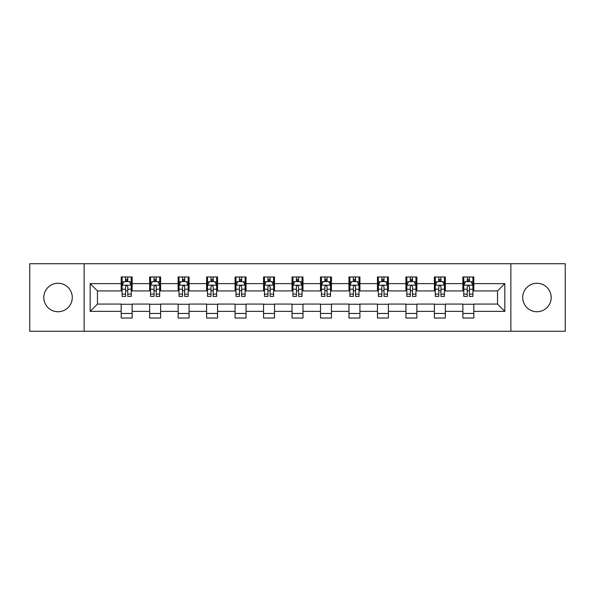 <?xml version="1.0" encoding="UTF-8"?>
<svg xmlns="http://www.w3.org/2000/svg" width="595" height="595" viewBox="0 0 595 595"><rect width="100%" height="100%" fill="white"/><g stroke="black" fill="none" stroke-linecap="round" stroke-linejoin="round"><path stroke-width="0.89" d="M536.958 283.265A14.235 14.235 0 0 0 522.722 297.5A14.235 14.235 0 0 0 536.958 311.735A14.235 14.235 0 0 0 551.193 297.5A14.235 14.235 0 0 0 536.958 283.265M58.042 283.265A14.235 14.235 0 0 0 43.807 297.5A14.235 14.235 0 0 0 58.042 311.735A14.235 14.235 0 0 0 72.278 297.5A14.235 14.235 0 0 0 58.042 283.265M510.86 331.266L565.25 331.266L565.25 263.734L510.86 263.734L510.86 331.266L84.14 331.266L84.14 263.734L29.75 263.734L29.75 331.266L84.14 331.266M510.86 263.734L84.14 263.734M473.813 283.629L473.813 276.965L462.858 276.965L462.858 283.629L445.335 283.629L445.335 276.965L434.387 276.965L434.387 283.629L416.864 283.629L416.864 276.965L405.916 276.965L405.916 283.629L388.394 283.629L388.394 276.965L377.438 276.965L377.438 283.629L359.923 283.629L359.923 276.965L348.968 276.965L348.968 283.629L331.445 283.629L331.445 276.965L320.497 276.965L320.497 283.629L302.974 283.629L302.974 276.965L292.026 276.965L292.026 283.629L274.503 283.629L274.503 276.965L263.555 276.965L263.555 283.629L246.033 283.629L246.033 276.965L235.077 276.965L235.077 283.629L217.562 283.629L217.562 276.965L206.606 276.965L206.606 283.629L189.084 283.629L189.084 276.965L178.136 276.965L178.136 283.629L160.613 283.629L160.613 276.965L149.665 276.965L149.665 283.629L132.142 283.629L132.142 276.965L121.187 276.965L121.187 283.629L90.165 283.629L90.165 311.371L97.461 304.067L121.187 304.067L121.187 318.035L132.142 318.035L132.142 304.067L149.665 304.067L149.665 318.035L160.613 318.035L160.613 304.067L178.136 304.067L178.136 318.035L189.084 318.035L189.084 304.067L206.606 304.067L206.606 318.035L217.562 318.035L217.562 304.067L235.077 304.067L235.077 318.035L246.033 318.035L246.033 304.067L263.555 304.067L263.555 318.035L274.503 318.035L274.503 304.067L292.026 304.067L292.026 318.035L302.974 318.035L302.974 304.067L320.497 304.067L320.497 318.035L331.445 318.035L331.445 304.067L348.968 304.067L348.968 318.035L359.923 318.035L359.923 304.067L377.438 304.067L377.438 318.035L388.394 318.035L388.394 304.067L405.916 304.067L405.916 318.035L416.864 318.035L416.864 304.067L434.387 304.067L434.387 318.035L445.335 318.035L445.335 304.067L462.858 304.067L462.858 318.035L473.813 318.035L473.813 304.067L497.539 304.067L497.539 290.933L473.813 290.933L473.813 283.629L504.835 283.629L504.835 311.371L473.813 311.371M462.858 311.371L445.335 311.371M434.387 311.371L416.864 311.371M405.916 311.371L388.394 311.371M377.438 311.371L359.923 311.371M348.968 311.371L331.445 311.371M320.497 311.371L302.974 311.371M292.026 311.371L274.503 311.371M263.555 311.371L246.033 311.371M235.077 311.371L217.562 311.371M206.606 311.371L189.084 311.371M178.136 311.371L160.613 311.371M149.665 311.371L132.142 311.371M121.187 311.371L90.165 311.371M462.858 283.629L462.858 290.933L445.335 290.933L445.335 283.629M434.387 283.629L434.387 290.933L416.864 290.933L416.864 283.629M405.916 283.629L405.916 290.933L388.394 290.933L388.394 283.629M377.438 283.629L377.438 290.933L359.923 290.933L359.923 283.629M348.968 283.629L348.968 290.933L331.445 290.933L331.445 283.629M320.497 283.629L320.497 290.933L302.974 290.933L302.974 283.629M292.026 283.629L292.026 290.933L274.503 290.933L274.503 283.629M263.555 283.629L263.555 290.933L246.033 290.933L246.033 283.629M235.077 283.629L235.077 290.933L217.562 290.933L217.562 283.629M206.606 283.629L206.606 290.933L189.084 290.933L189.084 283.629M178.136 283.629L178.136 290.933L160.613 290.933L160.613 283.629M149.665 283.629L149.665 290.933L132.142 290.933L132.142 283.629M121.187 283.629L121.187 290.933L97.461 290.933L90.165 283.629M97.461 290.933L97.461 304.067M504.835 311.371L497.539 304.067M497.539 290.933L504.835 283.629M121.187 281.532L122.101 281.532M125.567 281.532L127.761 281.532M131.227 281.532L132.142 281.532M121.187 290.747L122.101 290.747M125.567 290.747L127.761 290.747M131.227 290.747L132.142 290.747M121.187 304.253L132.142 304.253M121.187 313.468L132.142 313.468M149.665 304.253L160.613 304.253M149.665 313.468L160.613 313.468M149.665 281.532L150.572 281.532M154.046 281.532L156.232 281.532M159.698 281.532L160.613 281.532M149.665 290.747L150.572 290.747M154.046 290.747L156.232 290.747M159.698 290.747L160.613 290.747M178.136 304.253L189.084 304.253M178.136 313.468L189.084 313.468M178.136 281.532L179.05 281.532M182.516 281.532L184.703 281.532M188.176 281.532L189.084 281.532M178.136 290.747L179.05 290.747M182.516 290.747L184.703 290.747M188.176 290.747L189.084 290.747M206.606 304.253L217.562 304.253M206.606 313.468L217.562 313.468M206.606 281.532L207.521 281.532M210.987 281.532L213.181 281.532M216.647 281.532L217.562 281.532M206.606 290.747L207.521 290.747M210.987 290.747L213.181 290.747M216.647 290.747L217.562 290.747M235.077 304.253L246.033 304.253M235.077 313.468L246.033 313.468M235.077 281.532L235.992 281.532M239.458 281.532L241.652 281.532M245.118 281.532L246.033 281.532M235.077 290.747L235.992 290.747M239.458 290.747L241.652 290.747M245.118 290.747L246.033 290.747M263.555 304.253L274.503 304.253M263.555 313.468L274.503 313.468M263.555 281.532L264.463 281.532M267.936 281.532L270.123 281.532M273.588 281.532L274.503 281.532M263.555 290.747L264.463 290.747M267.936 290.747L270.123 290.747M273.588 290.747L274.503 290.747M292.026 304.253L302.974 304.253M292.026 313.468L302.974 313.468M292.026 281.532L292.941 281.532M296.407 281.532L298.593 281.532M302.059 281.532L302.974 281.532M292.026 290.747L292.941 290.747M296.407 290.747L298.593 290.747M302.059 290.747L302.974 290.747M320.497 304.253L331.445 304.253M320.497 313.468L331.445 313.468M320.497 281.532L321.412 281.532M324.877 281.532L327.064 281.532M330.537 281.532L331.445 281.532M320.497 290.747L321.412 290.747M324.877 290.747L327.064 290.747M330.537 290.747L331.445 290.747M348.968 304.253L359.923 304.253M348.968 313.468L359.923 313.468M348.968 281.532L349.882 281.532M353.348 281.532L355.542 281.532M359.008 281.532L359.923 281.532M348.968 290.747L349.882 290.747M353.348 290.747L355.542 290.747M359.008 290.747L359.923 290.747M377.438 304.253L388.394 304.253M377.438 313.468L388.394 313.468M377.438 281.532L378.353 281.532M381.819 281.532L384.013 281.532M387.479 281.532L388.394 281.532M377.438 290.747L378.353 290.747M381.819 290.747L384.013 290.747M387.479 290.747L388.394 290.747M405.916 304.253L416.864 304.253M405.916 313.468L416.864 313.468M405.916 281.532L406.824 281.532M410.297 281.532L412.484 281.532M415.95 281.532L416.864 281.532M405.916 290.747L406.824 290.747M410.297 290.747L412.484 290.747M415.95 290.747L416.864 290.747M434.387 304.253L445.335 304.253M434.387 313.468L445.335 313.468M434.387 281.532L435.302 281.532M438.768 281.532L440.954 281.532M444.428 281.532L445.335 281.532M434.387 290.747L435.302 290.747M438.768 290.747L440.954 290.747M444.428 290.747L445.335 290.747M462.858 304.253L473.813 304.253M462.858 313.468L473.813 313.468M462.858 281.532L463.773 281.532M467.239 281.532L469.433 281.532M472.899 281.532L473.813 281.532M462.858 290.747L463.773 290.747M467.239 290.747L469.433 290.747M472.899 290.747L473.813 290.747M127.761 279.338L125.567 279.338M131.227 294.116L127.761 294.116L127.761 296.407L131.227 296.407L131.227 285.273L129.405 281.621L123.931 281.621L122.101 285.273L122.101 296.407L125.567 296.407L125.567 294.116L122.101 294.116M122.101 285.273L122.101 276.965M131.227 285.273L131.227 276.965M125.567 281.621L125.567 276.965M127.761 276.965L127.761 281.621M127.761 294.116L127.761 286.641C127.033 285.236 126.304 285.236 125.567 286.641L125.567 294.116M156.232 279.338L154.046 279.338M159.698 294.116L156.232 294.116L156.232 296.407L159.698 296.407L159.698 285.273L157.876 281.621L152.402 281.621L150.572 285.273L150.572 296.407L154.046 296.407L154.046 294.116L150.572 294.116M150.572 285.273L150.572 276.965M159.698 285.273L159.698 276.965M154.046 281.621L154.046 276.965M156.232 276.965L156.232 281.621M156.232 294.116L156.232 286.641C155.503 285.236 154.774 285.236 154.046 286.641L154.046 294.116M184.703 279.338L182.516 279.338M188.176 294.116L184.703 294.116L184.703 296.407L188.176 296.407L188.176 285.273L186.347 281.621L180.873 281.621L179.05 285.273L179.05 296.407L182.516 296.407L182.516 294.116L179.05 294.116M179.05 285.273L179.05 276.965M188.176 285.273L188.176 276.965M182.516 281.621L182.516 276.965M184.703 276.965L184.703 281.621M184.703 294.116L184.703 286.641C183.974 285.236 183.245 285.236 182.516 286.641L182.516 294.116M213.181 279.338L210.987 279.338M216.647 294.116L213.181 294.116L213.181 296.407L216.647 296.407L216.647 285.273L214.817 281.621L209.343 281.621L207.521 285.273L207.521 296.407L210.987 296.407L210.987 294.116L207.521 294.116M207.521 285.273L207.521 276.965M216.647 285.273L216.647 276.965M210.987 281.621L210.987 276.965M213.181 276.965L213.181 281.621M213.181 294.116L213.181 286.641C212.452 285.236 211.716 285.236 210.987 286.641L210.987 294.116M241.652 279.338L239.458 279.338M245.118 294.116L241.652 294.116L241.652 296.407L245.118 296.407L245.118 285.273L243.296 281.621L237.814 281.621L235.992 285.273L235.992 296.407L239.458 296.407L239.458 294.116L235.992 294.116M235.992 285.273L235.992 276.965M245.118 285.273L245.118 276.965M239.458 281.621L239.458 276.965M241.652 276.965L241.652 281.621M241.652 294.116L241.652 286.641C240.923 285.236 240.194 285.236 239.458 286.641L239.458 294.116M270.123 279.338L267.936 279.338M273.588 294.116L270.123 294.116L270.123 296.407L273.588 296.407L273.588 285.273L271.766 281.621L266.292 281.621L264.463 285.273L264.463 296.407L267.936 296.407L267.936 294.116L264.463 294.116M264.463 285.273L264.463 276.965M273.588 285.273L273.588 276.965M267.936 281.621L267.936 276.965M270.123 276.965L270.123 281.621M270.123 294.116L270.123 286.641C269.394 285.236 268.665 285.236 267.936 286.641L267.936 294.116M298.593 279.338L296.407 279.338M302.059 294.116L298.593 294.116L298.593 296.407L302.059 296.407L302.059 285.273L300.237 281.621L294.763 281.621L292.941 285.273L292.941 296.407L296.407 296.407L296.407 294.116L292.941 294.116M292.941 285.273L292.941 276.965M302.059 285.273L302.059 276.965M296.407 281.621L296.407 276.965M298.593 276.965L298.593 281.621M298.593 294.116L298.593 286.641C297.864 285.236 297.136 285.236 296.407 286.641L296.407 294.116M327.064 279.338L324.877 279.338M330.537 294.116L327.064 294.116L327.064 296.407L330.537 296.407L330.537 285.273L328.708 281.621L323.234 281.621L321.412 285.273L321.412 296.407L324.877 296.407L324.877 294.116L321.412 294.116M321.412 285.273L321.412 276.965M330.537 285.273L330.537 276.965M324.877 281.621L324.877 276.965M327.064 276.965L327.064 281.621M327.064 294.116L327.064 286.641C326.335 285.236 325.606 285.236 324.877 286.641L324.877 294.116M355.542 279.338L353.348 279.338M359.008 294.116L355.542 294.116L355.542 296.407L359.008 296.407L359.008 285.273L357.186 281.621L351.704 281.621L349.882 285.273L349.882 296.407L353.348 296.407L353.348 294.116L349.882 294.116M349.882 285.273L349.882 276.965M359.008 285.273L359.008 276.965M353.348 281.621L353.348 276.965M355.542 276.965L355.542 281.621M355.542 294.116L355.542 286.641C354.813 285.236 354.077 285.236 353.348 286.641L353.348 294.116M384.013 279.338L381.819 279.338M387.479 294.116L384.013 294.116L384.013 296.407L387.479 296.407L387.479 285.273L385.657 281.621L380.183 281.621L378.353 285.273L378.353 296.407L381.819 296.407L381.819 294.116L378.353 294.116M378.353 285.273L378.353 276.965M387.479 285.273L387.479 276.965M381.819 281.621L381.819 276.965M384.013 276.965L384.013 281.621M384.013 294.116L384.013 286.641C383.284 285.236 382.555 285.236 381.819 286.641L381.819 294.116M412.484 279.338L410.297 279.338M415.95 294.116L412.484 294.116L412.484 296.407L415.95 296.407L415.95 285.273L414.127 281.621L408.653 281.621L406.824 285.273L406.824 296.407L410.297 296.407L410.297 294.116L406.824 294.116M406.824 285.273L406.824 276.965M415.95 285.273L415.95 276.965M410.297 281.621L410.297 276.965M412.484 276.965L412.484 281.621M412.484 294.116L412.484 286.641C411.755 285.236 411.026 285.236 410.297 286.641L410.297 294.116M440.954 279.338L438.768 279.338M444.428 294.116L440.954 294.116L440.954 296.407L444.428 296.407L444.428 285.273L442.598 281.621L437.124 281.621L435.302 285.273L435.302 296.407L438.768 296.407L438.768 294.116L435.302 294.116M435.302 285.273L435.302 276.965M444.428 285.273L444.428 276.965M438.768 281.621L438.768 276.965M440.954 276.965L440.954 281.621M440.954 294.116L440.954 286.641C440.226 285.236 439.497 285.236 438.768 286.641L438.768 294.116M469.433 279.338L467.239 279.338M472.899 294.116L469.433 294.116L469.433 296.407L472.899 296.407L472.899 285.273L471.069 281.621L465.595 281.621L463.773 285.273L463.773 296.407L467.239 296.407L467.239 294.116L463.773 294.116M463.773 285.273L463.773 276.965M472.899 285.273L472.899 276.965M467.239 281.621L467.239 276.965M469.433 276.965L469.433 281.621M469.433 294.116L469.433 286.641C468.704 285.236 467.968 285.236 467.239 286.641L467.239 294.116M131.183 285.183L122.146 285.183M122.101 281.837L123.819 281.837M129.509 281.837L131.227 281.837M125.567 289.222L122.101 289.222M131.227 289.222L127.761 289.222M127.761 280.498L125.567 280.498M159.653 285.183L150.624 285.183M150.572 281.837L152.29 281.837M157.987 281.837L159.698 281.837M154.046 289.222L150.572 289.222M159.698 289.222L156.232 289.222M156.232 280.498L154.046 280.498M188.124 285.183L179.095 285.183M179.05 281.837L180.761 281.837M186.458 281.837L188.176 281.837M182.516 289.222L179.05 289.222M188.176 289.222L184.703 289.222M184.703 280.498L182.516 280.498M216.602 285.183L207.566 285.183M207.521 281.837L209.239 281.837M214.929 281.837L216.647 281.837M210.987 289.222L207.521 289.222M216.647 289.222L213.181 289.222M213.181 280.498L210.987 280.498M245.073 285.183L236.037 285.183M235.992 281.837L237.71 281.837M243.4 281.837L245.118 281.837M239.458 289.222L235.992 289.222M245.118 289.222L241.652 289.222M241.652 280.498L239.458 280.498M273.544 285.183L264.507 285.183M264.463 281.837L266.181 281.837M271.878 281.837L273.588 281.837M267.936 289.222L264.463 289.222M273.588 289.222L270.123 289.222M270.123 280.498L267.936 280.498M302.015 285.183L292.985 285.183M292.941 281.837L294.651 281.837M300.349 281.837L302.059 281.837M296.407 289.222L292.941 289.222M302.059 289.222L298.593 289.222M298.593 280.498L296.407 280.498M330.493 285.183L321.456 285.183M321.412 281.837L323.122 281.837M328.819 281.837L330.537 281.837M324.877 289.222L321.412 289.222M330.537 289.222L327.064 289.222M327.064 280.498L324.877 280.498M358.964 285.183L349.927 285.183M349.882 281.837L351.6 281.837M357.29 281.837L359.008 281.837M353.348 289.222L349.882 289.222M359.008 289.222L355.542 289.222M355.542 280.498L353.348 280.498M387.434 285.183L378.398 285.183M378.353 281.837L380.071 281.837M385.761 281.837L387.479 281.837M381.819 289.222L378.353 289.222M387.479 289.222L384.013 289.222M384.013 280.498L381.819 280.498M415.905 285.183L406.876 285.183M406.824 281.837L408.542 281.837M414.239 281.837L415.95 281.837M410.297 289.222L406.824 289.222M415.95 289.222L412.484 289.222M412.484 280.498L410.297 280.498M444.376 285.183L435.347 285.183M435.302 281.837L437.013 281.837M442.71 281.837L444.428 281.837M438.768 289.222L435.302 289.222M444.428 289.222L440.954 289.222M440.954 280.498L438.768 280.498M472.854 285.183L463.817 285.183M463.773 281.837L465.491 281.837M471.18 281.837L472.899 281.837M467.239 289.222L463.773 289.222M472.899 289.222L469.433 289.222M469.433 280.498L467.239 280.498"/></g></svg>
